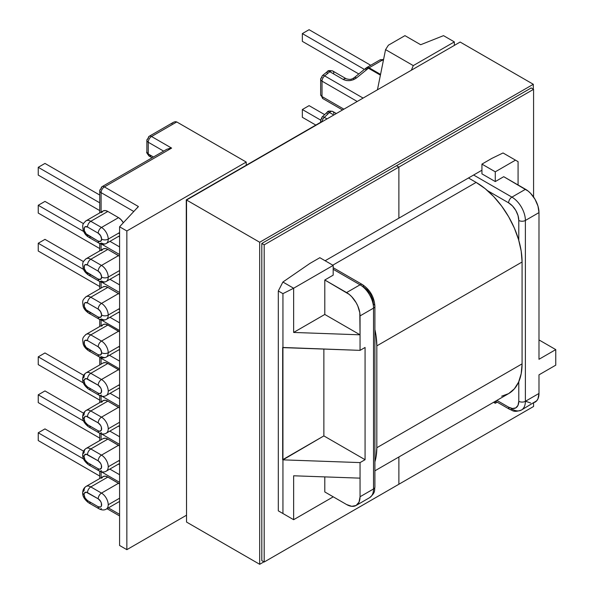 <?xml version="1.0" encoding="UTF-8"?>
<svg xmlns="http://www.w3.org/2000/svg" width="594" height="594" viewBox="0 0 594 594"><rect width="100%" height="100%" fill="white"/><g stroke="black" fill="none" stroke-linecap="round" stroke-linejoin="round"><path stroke-width="0.89" d="M90.8 502.472A4.67 2.695 -60 0 1 88.461 502.702A4.67 2.695 -60 0 1 87.496 500.564A4.856 2.807 60 0 1 84.066 494.616L85.068 498.002L87.496 500.564L98.196 506.741L100.624 506.979L101.366 506.125L101.366 503.088L100.624 501.373L98.196 498.812L86.182 492.174L84.326 493.25L84.066 494.616A4.67 2.695 180 0 1 82.7 492.708A4.67 2.695 0 0 0 84.066 494.616A4.856 2.807 60 0 1 87.496 492.634A4.67 2.695 -60 0 1 90.8 486.917A9.526 5.502 -120 0 0 86.033 486.441A9.526 5.502 60 0 1 90.8 486.917L107.833 477.079L105.257 476.188L103.074 476.611L101.611 478.289M103.074 438.639A9.526 5.502 -120 0 1 107.833 439.115L119.587 445.99A9.526 5.502 -120 0 0 118.533 445.285L101.492 455.123L90.8 448.945A9.526 5.502 -120 0 0 86.033 448.477A9.526 5.502 60 0 1 90.8 448.945L107.833 439.115L105.257 438.216L103.074 438.639L86.033 448.477C83.858 449.962 82.744 452.049 82.7 454.744A4.67 2.695 0 0 0 84.066 456.645A4.856 2.807 60 0 1 87.496 454.662A4.67 2.695 -60 0 1 90.8 448.945L107.833 439.115L118.533 445.285L101.492 455.123A9.526 5.502 60 0 1 108.227 466.787L119.587 460.231L108.227 466.787A9.526 5.502 60 0 1 106.259 471.146A9.526 5.502 60 0 1 106.252 471.146L119.587 463.454M90.8 426.529A4.67 2.695 -60 0 1 88.461 426.767A4.67 2.695 -60 0 1 87.496 424.628A4.856 2.807 60 0 1 84.066 418.681L85.068 422.067L87.496 424.628L98.196 430.799L99.51 431.259L101.366 430.19L101.366 427.153L100.624 425.438L98.196 422.876L86.182 416.238L85.068 416.453L84.066 418.681A4.67 2.695 180 0 1 82.7 416.773A4.67 2.695 0 0 0 84.066 418.681A4.856 2.807 60 0 1 87.496 416.698A4.67 2.695 -60 0 1 90.8 410.981A9.526 5.502 -120 0 0 86.033 410.506A9.526 5.502 60 0 1 90.8 410.981L107.833 401.143L105.257 400.252L103.074 400.675L101.611 402.353M103.074 363.008A9.526 5.502 -120 0 1 107.833 363.483L119.587 370.359A9.526 5.502 -120 0 0 118.533 369.654L101.492 379.492L90.8 373.314A9.526 5.502 -120 0 0 86.033 372.846A9.526 5.502 60 0 1 90.8 373.314L107.833 363.483L105.257 362.585L103.074 363.008L86.033 372.846C83.858 374.331 82.744 376.418 82.7 379.113A4.67 2.695 0 0 0 84.066 381.014A4.856 2.807 60 0 1 87.496 379.031A4.67 2.695 -60 0 1 90.8 373.314L107.833 363.483L118.533 369.654L101.492 379.492A9.526 5.502 60 0 1 108.227 391.156L119.587 384.6L108.227 391.156A9.526 5.502 60 0 1 106.259 395.515A9.526 5.502 60 0 1 106.252 395.515L119.587 387.823M85.439 334.86A9.526 5.502 -120 0 1 90.8 334.89L101.492 341.067L118.533 331.229L101.492 341.067L90.8 334.89L107.833 325.059L119.587 331.935A9.526 5.502 -120 0 0 118.533 331.229L107.833 325.059A9.526 5.502 -120 0 0 103.074 324.584L86.033 334.422A9.526 5.502 60 0 1 90.8 334.89A4.67 2.695 120 0 0 87.496 340.607L98.196 346.785A4.856 2.807 60 0 1 101.626 352.732A4.67 2.695 0 0 0 108.227 352.732A9.526 5.502 -120 0 0 101.492 341.067A4.67 2.695 120 0 0 98.196 346.785L100.624 349.346L101.626 352.732L100.624 354.952L98.196 354.715L86.182 347.475L84.326 344.26L84.326 341.223L85.068 340.369L87.496 340.607L98.196 346.785A4.67 2.695 -60 0 1 101.492 341.067A9.526 5.502 60 0 1 108.227 352.732L119.587 346.176L108.227 352.732A9.526 5.502 60 0 1 106.259 357.091A9.526 5.502 60 0 1 101.492 356.623A4.67 2.695 -60 0 1 99.161 356.853A4.67 2.695 -60 0 1 98.196 354.715L87.496 348.537A4.67 2.695 120 0 0 88.461 350.675A4.67 2.695 -60 0 1 87.496 348.537A4.856 2.807 60 0 1 84.066 342.589A4.856 2.807 60 0 1 87.496 340.607A4.67 2.695 -60 0 1 90.8 334.89L107.833 325.059L105.257 324.161L103.074 324.584L101.611 326.262M85.439 297.2A9.526 5.502 -120 0 1 90.8 297.23L101.492 303.4L118.533 293.57L107.833 287.392L119.587 294.275A9.526 5.502 -120 0 0 118.533 293.57L101.492 303.4L90.8 297.23A4.67 2.695 120 0 0 87.496 302.947L98.196 309.118A4.856 2.807 60 0 1 101.626 315.065A4.67 2.695 0 0 0 108.227 315.065A9.526 5.502 -120 0 0 101.492 303.4A4.67 2.695 120 0 0 98.196 309.118L100.624 311.687L101.626 315.065L100.624 317.293L98.196 317.048L86.182 309.816L84.326 306.593L84.326 303.564L85.068 302.702L87.496 302.947L98.196 309.118A4.67 2.695 -60 0 1 101.492 303.4A9.526 5.502 60 0 1 108.227 315.065L119.587 308.509L108.227 315.065A9.526 5.502 60 0 1 106.259 319.431A9.526 5.502 60 0 1 101.492 318.956A4.67 2.695 -60 0 1 99.161 319.186A4.67 2.695 -60 0 1 98.196 317.048L87.496 310.877A4.67 2.695 120 0 0 88.461 313.008A4.67 2.695 -60 0 1 87.496 310.877A4.856 2.807 60 0 1 84.066 304.93A4.856 2.807 60 0 1 87.496 302.947A4.67 2.695 -60 0 1 90.8 297.23L107.833 287.392L105.257 286.494L103.074 286.924L86.033 296.755A9.526 5.502 60 0 1 90.8 297.23L107.833 287.392A9.526 5.502 -120 0 0 103.074 286.924M85.439 259.229A9.526 5.502 -120 0 1 90.8 259.259L101.492 265.436L118.533 255.598L101.492 265.436L90.8 259.259L107.833 249.428L119.587 256.304A9.526 5.502 -120 0 0 118.533 255.598L107.833 249.428A9.526 5.502 -120 0 0 103.074 248.953L86.033 258.791A9.526 5.502 60 0 1 90.8 259.259A4.67 2.695 120 0 0 87.496 264.976L98.196 271.154A4.856 2.807 60 0 1 101.626 277.101A4.67 2.695 0 0 0 108.227 277.101A9.526 5.502 -120 0 0 101.492 265.436A4.67 2.695 120 0 0 98.196 271.154L100.624 273.715L101.626 277.101L100.624 279.321L98.196 279.083L86.182 271.844L84.326 268.629L84.326 265.592L85.068 264.738L87.496 264.976L98.196 271.154A4.67 2.695 -60 0 1 101.492 265.436A9.526 5.502 60 0 1 108.227 277.101L119.587 270.545L108.227 277.101A9.526 5.502 60 0 1 106.259 281.459A9.526 5.502 60 0 1 101.492 280.992A4.67 2.695 -60 0 1 99.161 281.222A4.67 2.695 -60 0 1 98.196 279.083L87.496 272.906A4.67 2.695 120 0 0 88.461 275.044A4.67 2.695 -60 0 1 87.496 272.906A4.856 2.807 60 0 1 84.066 266.958A4.856 2.807 60 0 1 87.496 264.976A4.67 2.695 -60 0 1 90.8 259.259L107.833 249.428L105.257 248.53L103.074 248.953L101.611 250.631M98.196 233.182A4.856 2.807 60 0 1 101.626 239.13A4.67 2.695 0 0 0 108.227 239.13A9.526 5.502 -120 0 0 101.492 227.465A4.67 2.695 120 0 0 98.196 233.182L100.624 235.751L101.626 239.13L100.624 241.357L98.196 241.112L86.182 233.88L84.326 230.658L84.326 227.628L85.068 226.767L87.496 227.012L98.196 233.182A4.67 2.695 -60 0 1 101.492 227.465A9.526 5.502 60 0 1 108.227 239.13L119.587 232.573L108.227 239.13A9.526 5.502 60 0 1 106.259 243.488A9.526 5.502 60 0 1 101.492 243.02A4.67 2.695 -60 0 1 99.161 243.25A4.67 2.695 -60 0 1 98.196 241.112A4.67 2.695 120 0 0 99.161 243.25C101.522 244.557 103.891 244.631 106.259 243.488A9.526 5.502 -120 0 0 108.227 239.13A4.67 2.695 180 0 1 101.626 239.13A4.856 2.807 60 0 1 98.196 241.112L87.496 234.942A4.856 2.807 60 0 1 84.066 228.994A4.856 2.807 60 0 1 87.496 227.012L98.196 233.182M85.439 221.265A9.526 5.502 -120 0 1 90.8 221.295A4.67 2.695 120 0 0 87.496 227.012A4.67 2.695 -60 0 1 90.8 221.295L107.833 211.457A9.526 5.502 -120 0 0 103.074 210.981L86.033 220.82A9.526 5.502 60 0 1 90.8 221.295L101.492 227.465L118.533 217.634L107.833 211.457L118.533 217.634L121.109 219.713L123.337 222.743A9.526 5.502 -120 0 0 118.533 217.634L101.492 227.465L90.8 221.295L107.833 211.457L105.257 210.558L103.074 210.981L101.611 212.667M106.853 432.736A9.526 5.502 -120 0 0 108.227 428.823A9.526 5.502 -120 0 0 101.492 417.151L90.8 410.981A4.67 2.695 120 0 0 87.496 416.698L98.196 422.876A4.67 2.695 -60 0 1 101.492 417.151L118.533 407.321L107.833 401.143L119.587 408.026A9.526 5.502 -120 0 0 118.533 407.321L101.492 417.151A9.526 5.502 60 0 1 108.227 428.823L119.587 422.26L108.227 428.823A9.526 5.502 60 0 1 106.259 433.182A9.526 5.502 60 0 1 106.252 433.182L119.587 425.482M106.853 508.672A9.526 5.502 -120 0 0 108.227 504.759A9.526 5.502 -120 0 0 101.492 493.094L90.8 486.917A4.67 2.695 120 0 0 87.496 492.634L98.196 498.812A4.67 2.695 -60 0 1 101.492 493.094L118.533 483.256L107.833 477.079L119.587 483.962A9.526 5.502 -120 0 0 118.533 483.256L101.492 493.094A9.526 5.502 60 0 1 108.227 504.759L119.587 498.203L108.227 504.759A9.526 5.502 60 0 1 106.259 509.117A9.526 5.502 60 0 1 106.252 509.117L119.587 501.418M118.533 460.84L119.587 461.36M118.533 385.209L119.587 385.721M118.533 346.785L119.587 347.297M118.533 309.118L119.587 309.637M118.533 233.182L119.587 233.702M101.099 212.125L101.099 192.627L133.791 211.494L101.099 192.627A4.67 2.695 180 0 1 99.733 190.719A4.67 2.695 180 0 1 101.099 188.81A4.67 2.695 60 0 1 102.064 186.672A4.67 2.695 60 0 1 104.403 186.91L138.402 206.534L119.587 226.782L119.587 545.47L126.849 549.665L126.849 230.977L119.587 226.782L126.849 230.977L246.228 162.051L176.767 121.948L151.544 136.509L171.614 148.099L104.403 186.91A4.67 2.695 120 0 0 101.099 192.627A4.67 2.695 -60 0 1 104.403 186.91A4.67 2.695 -120 0 0 102.064 186.672L99.733 190.719A4.67 2.695 0 0 0 101.099 192.627L101.099 212.125M119.587 514.359L108.375 507.892L119.587 514.359M101.099 477.747L101.099 471.733L101.099 477.747M101.299 471.785L119.587 482.343L101.299 471.785M101.099 439.783L101.099 433.761L101.099 439.783M101.299 433.813L119.587 444.371L101.299 433.813M101.099 401.811L101.099 396.101L101.099 401.811M102.094 396.309L119.587 406.407L102.094 396.309M101.099 364.152L101.099 358.241L119.587 368.911L101.099 358.241A4.67 2.695 180 0 1 100.037 357.298A4.67 2.695 0 0 0 101.099 358.241A4.67 2.695 -60 0 1 101.136 357.685A4.67 2.695 120 0 0 101.099 358.241L101.099 364.152M101.099 325.72L101.099 320.01L101.099 325.72M101.552 320.121L119.587 330.539L101.552 320.121M101.099 288.06L101.099 282.046L101.099 288.06M101.73 282.187L119.587 292.5L101.73 282.187M101.099 250.089L101.099 244.075L101.099 250.089M101.73 244.223L119.587 254.529L101.73 244.223M327.175 73.159A4.67 2.109 50.9 0 1 327.532 71.443A4.67 2.109 50.9 0 1 329.819 71.711A4.67 2.695 -60 0 1 332.811 71.02A4.67 2.695 120 0 0 329.819 71.711L324.666 75.891L329.819 71.711A4.67 2.109 -129.1 0 0 327.532 71.443L322.386 75.624A4.67 2.109 50.9 0 1 324.666 75.891A4.67 2.109 -129.1 0 0 322.386 75.624L320.656 79.247A4.67 2.695 0 0 0 322.022 81.155A4.67 2.695 -60 0 1 324.666 75.891L362.837 97.928L324.666 75.891A4.67 2.695 120 0 0 322.022 81.155L322.022 96.547A4.67 2.695 180 0 1 320.656 94.646A4.67 2.695 0 0 0 322.022 96.547A4.67 2.695 120 0 0 322.988 98.686A4.67 2.695 -60 0 1 322.022 96.547L343.622 109.021L322.022 96.547L322.022 81.155L356.957 101.322L322.022 81.155A4.67 2.695 180 0 1 320.656 79.247A4.67 2.695 180 0 1 322.022 77.339M487.592 190.704L508.613 202.844L512.503 205.984L515.807 210.432L518.013 215.511L518.785 220.456L518.785 240.347L518.785 220.456A4.67 2.695 0 0 0 525.386 220.456L538.988 212.6L538.988 359.288L555.761 349.606L555.761 365.162L538.988 374.844L538.988 393.443L525.386 401.299L525.386 220.456L538.988 212.6A19.045 10.996 -120 0 0 525.519 189.271L511.917 197.126L473.618 175.015L511.917 197.126A19.045 10.996 60 0 1 525.386 220.456A19.045 10.996 -120 0 0 511.917 197.126A4.67 2.695 120 0 0 508.613 202.844A4.67 2.695 -60 0 1 511.917 197.126L525.519 189.271L503.727 176.693L528.148 191.09L530.672 193.429L535.046 199.324L537.964 206.059L538.988 212.6L538.988 359.288L555.761 349.606L538.988 339.924L555.761 349.606L555.761 365.162L538.988 374.844L538.988 393.443L525.386 401.299A19.045 10.996 60 0 1 521.443 410.016A19.045 10.996 60 0 1 511.917 409.073A4.67 2.695 -60 0 1 509.585 409.303A4.67 2.695 -60 0 1 508.613 407.165L496.881 400.393L508.613 407.165A4.67 2.695 120 0 0 509.585 409.303C512.904 410.409 513.476 412.823 521.443 410.016A19.045 10.996 -120 0 0 525.386 401.299L525.386 220.456A4.67 2.695 180 0 1 518.785 220.456A14.382 8.301 60 0 0 508.613 202.844L487.592 190.704M518.785 381.704L518.785 401.299L518.013 405.346L515.807 407.878L512.503 408.524L508.613 407.165A14.382 8.301 60 0 0 518.785 401.299A4.67 2.695 0 0 0 525.386 401.299A4.67 2.695 180 0 1 518.785 401.299L518.785 381.704M420.671 44.721L404.952 35.647L388.379 45.211L385.565 49.614L413.276 65.607L454.343 41.899L443.51 35.647L420.671 44.721L404.952 35.647L388.379 45.211L385.565 49.614L413.276 65.607L454.343 41.899L454.343 45.099L454.343 41.899L443.51 35.647L420.671 44.721M282.937 459.853L360.053 462.592L360.053 478.148L293.636 475.787L293.629 519.698L282.937 513.52L282.937 459.853L282.937 513.52L278.311 510.855L278.311 290.978L282.937 293.644L282.937 459.853L323.871 435.907L365.072 459.697L365.072 347.468L360.053 350.363L360.053 315.904L373.522 308.13L373.522 488.973L360.053 496.747L360.053 462.592L365.072 459.697L360.053 462.592L282.937 459.853M411.523 69.817L413.276 65.607L411.523 69.817M491.795 158.42L481.942 164.115L481.942 173.871L495.277 181.571L503.727 176.693L495.277 181.571L495.277 171.815L481.942 164.115L491.795 158.42L503.036 152.962L515.481 160.15L495.277 171.815L515.481 160.15L518.079 161.65L518.079 184.979L518.079 161.65L503.036 152.962L491.795 158.42M493.577 402.301L495.277 403.281L497.215 402.16L495.277 403.281L495.277 401.321L495.277 403.281L493.577 402.301M333.182 267.708L362.392 284.571A4.67 2.695 -60 0 1 363.357 286.709L367.248 289.85L370.545 294.297L372.75 299.376L373.522 304.321A4.67 2.695 180 0 1 374.896 306.222L374.896 487.065C374.183 490.496 375.987 492.196 369.579 497.69A19.045 10.996 60 0 0 373.522 488.973A4.67 2.695 0 0 0 374.896 487.065A4.67 2.695 180 0 1 373.522 488.973L373.522 308.13A4.67 2.695 0 0 0 374.896 306.222A4.67 2.695 180 0 1 373.522 308.13A19.045 10.996 60 0 0 360.053 284.801A4.67 2.695 -60 0 1 362.392 284.571A4.67 2.695 120 0 0 360.053 284.801L346.584 292.575A19.045 10.996 60 0 1 360.053 315.904L373.522 308.13A19.045 10.996 -120 0 0 360.053 284.801L333.182 269.282L360.053 284.801L346.584 292.575L324.799 279.997L333.182 275.156L333.182 265.399L319.847 257.699L309.949 263.409L319.847 257.699L333.182 265.399L293.636 288.231L333.182 265.399L333.182 275.156L324.799 279.997L324.799 314.456L293.636 332.447L293.636 288.231L282.893 282.031L278.311 290.978L278.311 510.855L293.629 519.698L333.182 496.866L293.636 519.698L293.636 475.787L360.053 478.148L360.053 496.747A19.045 10.996 60 0 1 356.11 505.472A19.045 10.996 60 0 1 346.584 504.529L324.799 491.951L346.584 504.529L351.737 506.318L356.11 505.472L369.579 497.69A19.045 10.996 -120 0 0 373.522 488.973L360.053 496.747L359.028 502.108L356.11 505.472M324.799 476.893L324.799 491.951L324.799 476.893M176.604 121.867L246.228 162.051L246.228 165.251L246.228 162.051L126.849 230.977L126.849 549.665L186.271 515.354L126.849 549.665L119.587 545.47L119.587 226.782L138.402 206.534L104.403 186.91L171.614 148.099L151.544 136.509A4.67 2.695 120 0 0 148.24 142.233L163.647 151.121L148.24 142.233A4.67 2.695 180 0 1 146.874 140.325A4.67 2.695 180 0 1 148.24 138.417A4.67 2.695 60 0 1 149.213 136.278A4.67 2.695 60 0 1 151.544 136.509A4.67 2.695 -120 0 0 149.213 136.278L146.874 140.325A4.67 2.695 0 0 0 148.24 142.233A4.67 2.695 -60 0 1 151.544 136.509L176.767 121.948L175.252 121.659L173.463 122.275L175.304 121.651M293.629 519.698L278.311 510.855L293.629 519.698M293.636 288.231L293.636 332.447L360.053 334.816L360.053 350.363L282.937 347.624L282.937 293.644L293.636 288.231L282.937 293.644L278.311 290.978L282.893 282.031L309.949 263.409L282.893 282.031L293.629 288.231M377.517 89.456L385.565 49.614L377.517 89.456M533.004 402.918L535.046 402.168A19.045 10.996 -120 0 0 538.988 393.443L537.964 398.804L536.716 400.772L521.443 410.016M360.053 334.816L293.636 332.447L324.799 314.456L360.053 334.816L324.799 314.456L324.799 279.997L349.213 294.394L351.737 296.733L356.11 302.628L357.788 305.955L359.793 312.719L360.053 334.816M360.053 350.363L365.072 347.468L365.072 459.697L323.871 435.907L323.871 349.079L323.871 435.907L282.67 459.697L282.67 347.468L360.053 350.363M525.519 401.225L530.672 403.014M481.942 173.871L481.942 164.115L495.277 171.815L495.277 181.571L481.942 173.871M153.475 156.994L148.24 153.972L148.24 142.233L148.24 153.972A4.67 2.695 120 0 0 149.213 156.111L146.874 152.064A4.67 2.695 0 0 0 148.24 153.972L153.475 156.994M137.526 207.752L138.083 206.912M380.561 74.399L369.104 67.783L382.373 60.12L383.33 60.67L382.373 60.12L383.524 59.697A4.67 2.695 120 0 0 382.373 60.12A4.67 2.695 -120 0 0 380.041 59.89L382.373 60.12L369.104 67.783A4.67 2.695 120 0 0 368.443 68.236L380.405 75.141L368.443 68.236L369.104 67.783L366.765 67.553A4.67 2.695 60 0 1 369.104 67.783L380.561 74.399M326.774 118.748L324.331 117.337L329.477 112.481L333.553 114.835L329.477 112.481A4.67 1.752 -133.3 0 0 327.272 112.14A4.67 1.752 46.7 0 1 329.477 112.481A4.67 2.695 -60 0 1 332.811 111.494A4.67 2.695 120 0 0 329.477 112.481L324.331 117.337A4.67 2.695 120 0 0 322.097 121.451A4.67 2.695 -60 0 1 324.331 117.337A4.67 1.752 -133.3 0 0 322.119 117.003A4.67 1.752 46.7 0 1 324.331 117.337L326.774 118.748M346.265 78.787A4.67 2.695 120 0 0 343.287 79.485L329.819 71.711L343.287 79.485L346.317 80.539L349.888 80.613L353.467 79.7L356.497 77.94L368.443 68.236A4.67 2.109 -129.1 0 0 366.156 67.968L368.443 68.236L356.497 77.94A4.67 2.109 -129.1 0 0 354.217 77.665A4.67 2.109 50.9 0 1 356.497 77.94C352.094 80.925 347.69 81.445 343.287 79.485A4.67 2.695 -60 0 1 346.28 78.802L332.811 71.02A4.67 2.695 -60 0 1 333.776 73.159M321.399 121.852A4.67 2.695 180 0 1 320.656 120.396A4.67 2.695 180 0 1 322.022 118.488A4.67 1.752 46.7 0 1 322.119 117.003L320.656 120.396A4.67 2.695 0 0 0 321.399 121.852M336.078 113.38L332.811 111.494A4.67 2.695 -60 0 1 333.776 113.632M327.175 113.632A4.67 1.752 46.7 0 1 327.272 112.14L322.119 117.003M365.8 69.684L366.431 67.813M346.28 78.802C350.156 79.73 351.143 79.618 354.21 77.673A4.67 2.109 50.9 0 0 353.846 79.388L353.586 79.648M119.587 474.717L109.831 469.082L119.587 474.717M119.587 436.746L109.831 431.118L119.587 436.746M119.587 398.782L110.098 393.302L119.587 398.782M119.587 284.875L109.964 279.321L119.587 284.875M119.587 246.911L109.964 241.35L119.587 246.911M119.587 361.122L109.43 355.264L119.587 361.122M119.587 322.846L109.964 317.293L119.587 322.846M82.7 492.708C82.41 496.027 84.333 499.354 88.461 502.702A4.67 2.695 120 0 1 87.496 500.564L98.196 506.741A4.67 2.695 120 0 0 99.161 508.872A4.67 2.695 -60 0 1 98.196 506.741A4.856 2.807 60 0 0 101.626 504.759A4.856 2.807 60 0 0 98.196 498.812A4.67 2.695 120 0 1 101.492 493.094L90.8 486.917L107.833 477.079A9.526 5.502 -120 0 0 103.074 476.611L86.033 486.441C83.858 487.926 82.744 490.02 82.7 492.708A4.67 2.695 180 0 1 84.066 490.807A9.526 5.502 60 0 1 86.033 486.441M90.8 464.501A4.67 2.695 -60 0 1 88.461 464.731A4.67 2.695 -60 0 1 87.496 462.592A4.856 2.807 60 0 1 84.066 456.645L85.068 460.031L87.496 462.592L98.196 468.77L99.51 469.23L101.366 468.154L101.366 465.117L100.624 463.402L98.196 460.84L86.182 454.21L84.326 455.279L84.066 456.645A4.67 2.695 180 0 1 82.7 454.744A4.67 2.695 180 0 1 84.066 452.836A9.526 5.502 60 0 1 86.033 448.477M82.7 416.773C82.41 420.092 84.333 423.418 88.461 426.767A4.67 2.695 120 0 1 87.496 424.628L98.196 430.799A4.67 2.695 120 0 0 99.161 432.937A4.67 2.695 -60 0 1 98.196 430.799A4.856 2.807 60 0 0 101.626 428.823A4.856 2.807 60 0 0 98.196 422.876A4.67 2.695 120 0 1 101.492 417.151L90.8 410.981L107.833 401.143A9.526 5.502 -120 0 0 103.074 400.675L86.033 410.506C83.858 411.991 82.744 414.085 82.7 416.773A4.67 2.695 180 0 1 84.066 414.864A9.526 5.502 60 0 1 86.033 410.506M90.8 388.87A4.67 2.695 -60 0 1 88.461 389.1A4.67 2.695 -60 0 1 87.496 386.961A4.856 2.807 60 0 1 84.066 381.014L85.068 384.4L87.496 386.961L98.196 393.139L99.51 393.599L101.366 392.523L101.366 389.486L100.624 387.771L98.196 385.209L86.182 378.578L84.326 379.648L84.066 381.014A4.67 2.695 180 0 1 82.7 379.113A4.67 2.695 180 0 1 84.066 377.205A9.526 5.502 60 0 1 86.033 372.846M151.544 155.88L149.213 156.111C147.015 153.482 146.235 152.131 146.874 152.064L146.874 140.325M169.09 148.389L171.614 148.099L166.981 149.198M171.681 123.715L173.463 122.275L149.213 136.278M90.8 236.843A4.67 2.695 -60 0 1 88.461 237.073A4.67 2.695 -60 0 1 87.496 234.942A4.67 2.695 120 0 0 88.461 237.073C85.855 235.462 84.051 233.019 83.056 229.737C82.529 224.866 82.113 224.532 86.033 220.82M119.587 273.767L106.259 281.459A9.526 5.502 -120 0 0 108.227 277.101A4.67 2.695 180 0 1 101.626 277.101A4.856 2.807 60 0 1 98.196 279.083A4.67 2.695 120 0 0 99.161 281.222L88.461 275.044C85.291 272.743 83.487 270.3 83.063 267.731C82.521 262.852 82.113 262.496 86.033 258.791M90.8 274.814A4.67 2.695 -60 0 1 88.461 275.044M119.587 311.731L106.259 319.431A9.526 5.502 -120 0 0 108.227 315.065A4.67 2.695 180 0 1 101.626 315.065A4.856 2.807 60 0 1 98.196 317.048A4.67 2.695 120 0 0 99.161 319.186L88.461 313.008C85.291 310.707 83.487 308.271 83.063 305.695C82.521 300.816 82.113 300.46 86.033 296.755M90.8 312.778A4.67 2.695 -60 0 1 88.461 313.008M119.587 349.398L106.259 357.091A9.526 5.502 -120 0 0 108.227 352.732A4.67 2.695 180 0 1 101.626 352.732A4.856 2.807 60 0 1 98.196 354.715A4.67 2.695 120 0 0 99.161 356.853L88.461 350.675C85.291 348.374 83.487 345.931 83.063 343.362C82.521 338.483 82.113 338.127 86.033 334.422M90.8 350.445A4.67 2.695 -60 0 1 88.461 350.675M87.496 379.031L98.196 385.209A4.67 2.695 -60 0 1 101.492 379.492L90.8 373.314A4.67 2.695 120 0 0 87.496 379.031M106.853 395.069A9.526 5.502 -120 0 0 108.227 391.156A9.526 5.502 -120 0 0 101.492 379.492A4.67 2.695 120 0 0 98.196 385.209A4.856 2.807 60 0 1 101.626 391.156A4.856 2.807 60 0 1 98.196 393.139A4.67 2.695 120 0 0 99.161 395.277A4.67 2.695 -60 0 1 98.196 393.139L87.496 386.961A4.67 2.695 120 0 0 88.461 389.1C84.333 385.758 82.41 382.425 82.7 379.113M101.492 395.047A4.67 2.695 -60 0 1 99.161 395.277C101.96 396.644 104.321 396.718 106.259 395.515M101.492 432.707A4.67 2.695 -60 0 1 99.161 432.937C101.96 434.303 104.321 434.385 106.259 433.182M87.496 454.662L98.196 460.84A4.67 2.695 -60 0 1 101.492 455.123L90.8 448.945A4.67 2.695 120 0 0 87.496 454.662M106.853 470.7A9.526 5.502 -120 0 0 108.227 466.787A9.526 5.502 -120 0 0 101.492 455.123A4.67 2.695 120 0 0 98.196 460.84A4.856 2.807 60 0 1 101.626 466.787A4.856 2.807 60 0 1 98.196 468.77A4.67 2.695 120 0 0 99.161 470.908A4.67 2.695 -60 0 1 98.196 468.77L87.496 462.592A4.67 2.695 120 0 0 88.461 464.731C84.333 461.389 82.41 458.056 82.7 454.744M101.492 470.678A4.67 2.695 -60 0 1 99.161 470.908C101.96 472.275 104.321 472.349 106.259 471.146M101.492 508.642A4.67 2.695 -60 0 1 99.161 508.872C101.96 510.239 104.321 510.32 106.259 509.117M99.733 476.061L38.239 440.562L38.239 432.788L83.591 458.969L38.239 432.788L44.973 428.898L83.516 451.15L44.973 428.898L38.239 432.788L38.239 440.562L99.733 476.061M83.516 413.179L44.973 390.926L83.516 413.179M38.239 402.591L99.733 438.097L38.239 402.591L38.239 394.817L83.591 420.998L38.239 394.817L44.973 390.926L38.239 394.817L38.239 402.591M99.733 400.126L38.239 364.627L38.239 356.846L83.435 382.937L38.239 356.846L44.973 352.962L83.643 375.282L44.973 352.962L38.239 356.846L38.239 364.627L99.733 400.126M83.672 269.483L38.239 243.25L44.973 239.36L83.457 261.583L44.973 239.36L38.239 243.25L83.672 269.483M38.239 251.024L99.733 286.523L38.239 251.024L38.239 243.25L38.239 251.024M38.239 213.06L99.733 248.559L38.239 213.06L38.239 205.279L83.672 231.512L38.239 205.279L44.973 201.396L83.457 223.611L44.973 201.396L38.239 205.279L38.239 213.06M99.733 202.814L38.239 167.315L44.973 163.424L99.733 195.04L44.973 163.424L38.239 167.315L99.733 202.814M38.239 175.089L99.733 210.588L38.239 175.089L38.239 167.315L38.239 175.089M320.663 120.099L302.346 109.526L309.08 105.635L324.643 114.62L309.08 105.635L302.346 109.526L320.663 120.099M302.346 117.3L315.815 125.074L302.346 117.3L302.346 109.526L302.346 117.3M364.389 69.409L302.346 33.591L309.08 29.7L370.708 65.281L309.08 29.7L302.346 33.591L364.389 69.409M302.346 41.365L358.791 73.953L302.346 41.365L302.346 33.591L302.346 41.365M376.826 447.728A64.991 37.519 60 0 1 374.896 461.842L375.943 457.573L376.826 447.728L522.081 363.862L376.826 447.728L376.826 345.871L522.081 262.006L376.826 345.871L376.826 447.728M374.896 470.827L508.627 393.614A64.991 37.519 -120 0 0 522.081 363.862L522.081 262.006A64.991 37.519 -120 0 0 476.128 182.41L332.788 265.169L476.128 182.41L468.473 177.985L476.128 182.41L485.098 188.602L493.718 196.599L501.663 206.096L508.627 216.713L514.337 228.051L518.584 239.679L521.198 251.143L522.081 262.006L522.081 363.862L521.198 373.708L518.584 382.15L514.337 388.87L508.627 393.614L501.663 396.191M333.672 267.991L333.182 267.671A64.991 37.519 60 0 1 333.665 267.983M374.896 329.522A64.991 37.519 60 0 1 376.826 345.871L375.943 335.009L374.896 329.522M398.878 167.085L396.502 165.711L398.878 167.085L398.878 218.169L481.942 170.211L398.878 218.169L398.878 167.085L398.878 218.169L325.126 260.744L398.878 218.169L398.878 167.085L264.182 244.847L261.806 243.473L264.182 244.847L264.182 562.013L261.806 560.639L264.182 562.013L533.575 406.482L533.575 403.014L533.575 406.482L398.878 484.251L398.878 456.972L398.878 484.251L264.182 562.013L264.182 244.847L398.878 167.085L396.502 165.711L398.878 167.085L533.575 89.323L531.199 87.949L533.575 89.323L398.878 167.085M321.235 122.253L455.925 44.491L321.235 122.253M533.575 197.008L533.575 89.323L533.575 197.008M398.878 456.972L398.878 484.251L398.878 456.972M186.538 200.022L320.968 122.104L186.271 199.866L186.538 522.067L259.697 564.3L259.697 242.255L186.538 200.022L259.697 242.255L533.308 84.289L533.308 89.167L533.308 84.289L460.15 42.048L533.308 84.289L259.697 242.255L259.697 564.3L186.538 522.067L186.538 200.022L460.15 42.048L186.538 200.022M186.538 517.181L186.271 199.866L186.538 517.181M263.922 561.857L259.697 564.3L263.922 561.857M261.806 243.473L261.806 560.639L261.806 243.473L531.199 87.949L261.806 243.473M495.515 401.18L509.585 409.303M362.392 284.571C370.055 289.768 374.227 296.985 374.896 306.222M342.255 109.808L322.988 98.686L320.656 94.646L320.656 79.247M320.656 120.396L320.656 122.282M332.811 111.494C329.573 110.759 327.725 110.974 327.272 112.14M332.811 71.02C329.536 70.337 327.777 70.478 327.532 71.443M366.765 67.553L380.041 59.89L383.583 59.422M354.21 77.673L366.156 67.968M119.587 235.796L106.259 243.488M152.109 157.781L149.213 156.111M118.503 426.113L119.587 426.737M99.733 402.598L99.733 395.582M118.629 312.281L119.587 312.838M99.733 288.847L99.733 281.519M99.161 243.25L88.461 237.073M99.161 281.222C101.522 282.521 103.891 282.603 106.259 281.459M99.161 319.186C101.522 320.493 103.891 320.574 106.259 319.431M99.161 356.853C101.522 358.152 103.891 358.234 106.259 357.091M99.161 395.277L88.461 389.1M99.161 432.937L88.461 426.767M99.161 470.908L88.461 464.731M99.161 508.872L88.461 502.702M119.587 515.941L107.009 508.679M119.587 464.708L118.503 464.077M119.587 388.706L118.822 388.261M119.587 350.326L118.778 349.859M119.587 274.866L118.629 274.317M119.587 236.902L118.629 236.345M99.733 250.883L99.733 243.555M99.733 440.57L99.733 433.241M99.733 478.534L99.733 471.213M99.733 212.912L99.733 190.719M102.064 186.672L166.944 149.22M99.733 326.514L99.733 319.49M99.733 364.939L99.733 357.15"/></g></svg>
